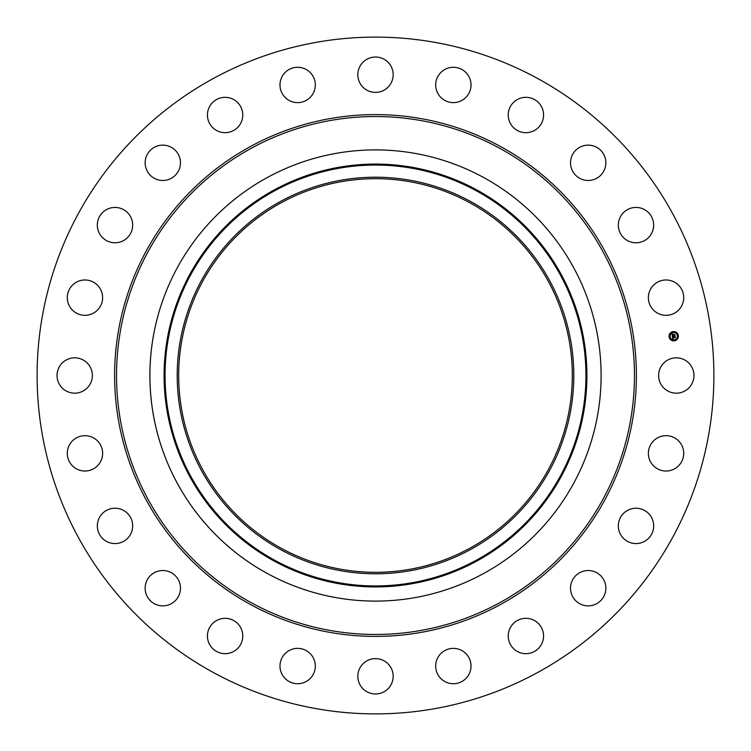 <?xml version="1.0" encoding="UTF-8"?>
<svg xmlns="http://www.w3.org/2000/svg" width="751" height="751" viewBox="0 0 751 751"><rect width="100%" height="100%" fill="white"/><g stroke="black" fill="none" stroke-linecap="round" stroke-linejoin="round"><path stroke-width="1.13" d="M660.786 367.023A17.667 17.667 0 0 1 684.762 359.992A17.667 17.667 0 0 1 691.802 383.977A17.667 17.667 0 0 1 667.817 391.008A17.667 17.667 0 0 1 660.786 367.023M213.265 672.464A338.391 338.391 0 0 1 78.536 213.265A338.391 338.391 0 0 1 537.735 78.536A338.391 338.391 0 0 1 672.464 537.735A338.391 338.391 0 0 1 213.265 672.464M281.146 548.221A196.809 196.809 0 0 1 202.779 281.146A196.809 196.809 0 0 1 469.854 202.779A196.809 196.809 0 0 1 548.221 469.854A196.809 196.809 0 0 1 281.146 548.221M280.433 201.484A198.292 198.292 0 0 0 201.484 470.567A198.292 198.292 0 0 0 470.567 549.516A198.292 198.292 0 0 0 549.516 280.433A198.292 198.292 0 0 0 280.433 201.484M483.653 573.482A225.591 225.591 0 0 1 177.518 267.347A225.591 225.591 0 0 1 483.653 177.518A225.591 225.591 0 0 1 573.482 483.653A225.591 225.591 0 0 1 149.909 375.5A225.591 225.591 0 0 1 483.653 177.518A225.591 225.591 0 0 1 483.653 573.482M97.743 309.844A17.667 17.667 0 0 1 72.753 310.435A17.667 17.667 0 0 1 72.171 285.455A17.667 17.667 0 0 1 97.151 284.864A17.667 17.667 0 0 1 97.743 309.844M626.803 510.802A17.667 17.667 0 0 1 651.089 516.707A17.667 17.667 0 0 1 645.193 540.992A17.667 17.667 0 0 1 620.908 535.087A17.667 17.667 0 0 1 626.803 510.802M124.197 240.198A17.667 17.667 0 0 1 99.911 234.293A17.667 17.667 0 0 1 105.807 210.008A17.667 17.667 0 0 1 130.092 215.912A17.667 17.667 0 0 1 124.197 240.198M583.217 571.239A17.667 17.667 0 0 1 605.146 583.217A17.667 17.667 0 0 1 593.168 605.146A17.667 17.667 0 0 1 571.239 593.168A17.667 17.667 0 0 1 583.217 571.239M167.783 179.761A17.667 17.667 0 0 1 145.854 167.783A17.667 17.667 0 0 1 157.832 145.854A17.667 17.667 0 0 1 179.761 157.832A17.667 17.667 0 0 1 167.783 179.761M525.484 618.326A17.667 17.667 0 0 1 543.564 635.581A17.667 17.667 0 0 1 526.31 653.661A17.667 17.667 0 0 1 508.23 636.416A17.667 17.667 0 0 1 525.484 618.326M225.516 132.674A17.667 17.667 0 0 1 207.436 115.419A17.667 17.667 0 0 1 224.69 97.339A17.667 17.667 0 0 1 242.77 114.584A17.667 17.667 0 0 1 225.516 132.674M457.519 648.873A17.667 17.667 0 0 1 470.52 670.211A17.667 17.667 0 0 1 449.182 683.222A17.667 17.667 0 0 1 436.181 661.875A17.667 17.667 0 0 1 457.519 648.873M293.481 102.127A17.667 17.667 0 0 1 280.48 80.789A17.667 17.667 0 0 1 301.818 67.778A17.667 17.667 0 0 1 314.819 89.125A17.667 17.667 0 0 1 293.481 102.127M383.977 660.786A17.667 17.667 0 0 1 391.008 684.762A17.667 17.667 0 0 1 367.023 691.802A17.667 17.667 0 0 1 359.992 667.817A17.667 17.667 0 0 1 383.977 660.786M367.023 90.214A17.667 17.667 0 0 1 359.992 66.238A17.667 17.667 0 0 1 383.977 59.198A17.667 17.667 0 0 1 391.008 83.183A17.667 17.667 0 0 1 367.023 90.214M309.844 653.257A17.667 17.667 0 0 1 310.435 678.247A17.667 17.667 0 0 1 285.455 678.829A17.667 17.667 0 0 1 284.864 653.849A17.667 17.667 0 0 1 309.844 653.257M441.156 97.743A17.667 17.667 0 0 1 440.565 72.753A17.667 17.667 0 0 1 465.545 72.171A17.667 17.667 0 0 1 466.136 97.151A17.667 17.667 0 0 1 441.156 97.743M240.198 626.803A17.667 17.667 0 0 1 234.293 651.089A17.667 17.667 0 0 1 210.008 645.193A17.667 17.667 0 0 1 215.912 620.908A17.667 17.667 0 0 1 240.198 626.803M510.802 124.197A17.667 17.667 0 0 1 516.707 99.911A17.667 17.667 0 0 1 540.992 105.807A17.667 17.667 0 0 1 535.087 130.092A17.667 17.667 0 0 1 510.802 124.197M179.761 583.217A17.667 17.667 0 0 1 167.783 605.146A17.667 17.667 0 0 1 145.854 593.168A17.667 17.667 0 0 1 157.832 571.239A17.667 17.667 0 0 1 179.761 583.217M571.239 167.783A17.667 17.667 0 0 1 583.217 145.854A17.667 17.667 0 0 1 605.146 157.832A17.667 17.667 0 0 1 593.168 179.761A17.667 17.667 0 0 1 571.239 167.783M132.674 525.484A17.667 17.667 0 0 1 115.419 543.564A17.667 17.667 0 0 1 97.339 526.31A17.667 17.667 0 0 1 114.584 508.23A17.667 17.667 0 0 1 132.674 525.484M618.326 225.516A17.667 17.667 0 0 1 635.581 207.436A17.667 17.667 0 0 1 653.661 224.69A17.667 17.667 0 0 1 636.416 242.77A17.667 17.667 0 0 1 618.326 225.516M102.127 457.519A17.667 17.667 0 0 1 80.789 470.52A17.667 17.667 0 0 1 67.778 449.182A17.667 17.667 0 0 1 89.125 436.181A17.667 17.667 0 0 1 102.127 457.519M648.873 293.481A17.667 17.667 0 0 1 670.211 280.48A17.667 17.667 0 0 1 683.222 301.818A17.667 17.667 0 0 1 661.875 314.819A17.667 17.667 0 0 1 648.873 293.481M90.214 383.977A17.667 17.667 0 0 1 66.238 391.008A17.667 17.667 0 0 1 59.198 367.023A17.667 17.667 0 0 1 83.183 359.992A17.667 17.667 0 0 1 90.214 383.977M653.257 441.156A17.667 17.667 0 0 1 678.247 440.565A17.667 17.667 0 0 1 678.829 465.545A17.667 17.667 0 0 1 653.849 466.136A17.667 17.667 0 0 1 653.257 441.156M674.332 340.851A4.656 4.656 0 0 1 669.103 336.842A4.656 4.656 0 0 1 673.112 331.623A4.656 4.656 0 0 1 678.331 335.631A4.656 4.656 0 0 1 674.332 340.851M673.243 332.609A3.671 3.671 0 0 1 677.355 335.763A3.671 3.671 0 0 1 674.201 339.874A3.671 3.671 0 0 1 670.089 336.72A3.671 3.671 0 0 1 673.243 332.609M672.342 336.42L672.99 336.626L672.652 337.396L675.027 336.861L675.149 337.79L672.877 337.8L673.318 338.344L672.718 337.819L673.262 338.457L672.68 338.832L672.342 336.42M672.455 336.279L673.065 336.542L672.455 336.279M672.765 336.833L675.168 336.598L675.299 337.631L675.121 336.72L672.765 336.833M672.314 336.232L672.042 334.139L672.689 334.392L672.398 335.537L673.337 335.415L672.492 335.397L672.511 334.599L672.539 335.34L673.318 335.237L672.896 334.655L673.741 334.542L673.506 335.387L674.755 334.965L674.886 335.95L672.314 336.232M672.145 333.97L672.812 334.251L672.145 333.97M672.943 334.495L673.816 334.383L672.943 334.495M673.6 334.777L674.905 334.664L675.065 335.838L674.867 334.786L673.609 335.256L673.6 334.777M669.563 336.504L669.629 337.058L669.563 336.504M673.14 331.839L673.215 332.393L673.14 331.839M670.38 333.425L670.455 333.988L670.38 333.425M677.806 335.415L677.881 335.979L677.806 335.415M676.219 332.655L676.294 333.219L676.219 332.655M674.304 340.644L674.229 340.081L674.304 340.644M671.225 339.818L671.15 339.255L671.225 339.818M677.055 339.048L676.98 338.494L677.055 339.048M476.397 560.18A210.449 210.449 0 0 0 560.18 274.603A210.449 210.449 0 0 0 274.603 190.82A210.449 210.449 0 0 0 190.82 476.397A210.449 210.449 0 0 0 476.397 560.18M476.857 561.035A211.416 211.416 0 0 0 561.035 274.143A211.416 211.416 0 0 0 274.143 189.965A211.416 211.416 0 0 0 189.965 476.857A211.416 211.416 0 0 0 476.857 561.035M499.65 148.238A258.964 258.964 0 0 1 602.762 499.65A258.964 258.964 0 0 1 251.35 602.762A258.964 258.964 0 0 1 148.238 251.35A258.964 258.964 0 0 1 499.65 148.238M500.579 146.539A260.897 260.897 0 0 1 604.461 500.579A260.897 260.897 0 0 1 250.421 604.461A260.897 260.897 0 0 1 146.539 250.421A260.897 260.897 0 0 1 500.579 146.539"/></g></svg>
